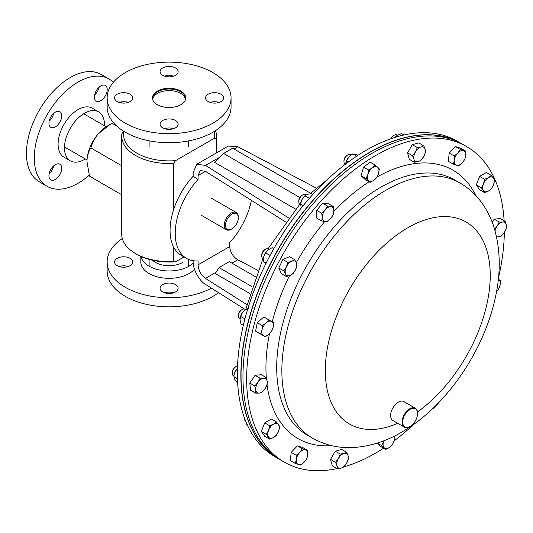<?xml version="1.0" encoding="UTF-8"?>
<svg xmlns="http://www.w3.org/2000/svg" width="533" height="533" viewBox="0 0 533 533"><rect width="100%" height="100%" fill="white"/><g stroke="black" fill="none" stroke-linecap="round" stroke-linejoin="round"><path stroke-width="0.8" d="M351.1 154.956L350.561 154.643A5.463 3.158 120 0 0 347.822 154.916L347.056 155.363A4.377 2.532 120 0 0 344.198 159.22A4.377 2.532 120 0 0 343.958 160.726L343.958 161.612A5.463 3.158 120 0 0 345.091 164.117L345.351 164.264M347.822 154.916A5.463 3.158 120 0 0 344.251 159.733A5.463 3.158 120 0 0 343.958 161.612M375.239 165.117L372.44 167.835L368.609 169.954L367.843 174.558L366.051 178.568L370.122 182.346L373.953 180.227L376.751 177.509L378.55 173.498L379.316 168.894L375.239 165.117L370.235 162.225L363.599 167.062L368.609 169.954M366.051 178.568L361.041 175.677L365.112 179.454L370.122 182.346M361.041 175.677L363.599 167.062M368.603 180.754A8.195 4.73 -60 0 1 367.843 174.558A8.195 4.73 -60 0 1 372.44 167.835A8.195 4.73 -60 0 1 377.797 167.302A8.195 4.73 120 0 1 378.55 173.498A8.195 4.73 -60 0 1 373.953 180.227A8.195 4.73 -60 0 1 368.603 180.754M237.531 366.031A5.463 3.158 120 0 0 236.092 366.544L235.326 366.99A4.377 2.532 120 0 0 232.228 372.354L232.228 373.24A5.463 3.158 120 0 0 233.361 375.745L233.887 376.051M236.092 366.544A5.463 3.158 120 0 0 232.228 373.24M254.767 385.972L255.72 389.843L255.64 393.121L259.245 393.114L261.823 392.515L264.988 388.93L267.126 384.746L267.206 381.468L266.253 377.591L263.682 378.197L260.071 378.203L257.939 382.388L254.767 385.972L249.757 383.08L255.067 375.312L260.071 378.203M255.64 393.121L250.63 390.236L249.757 383.08M255.067 375.312L261.243 374.699L266.253 377.591M264.988 388.93A8.195 4.73 -60 0 1 259.245 393.114A8.195 4.73 -60 0 1 255.72 389.843A8.195 4.73 -60 0 1 257.939 382.388A8.195 4.73 120 0 1 263.682 378.197A8.195 4.73 -60 0 1 267.206 381.468A8.195 4.73 -60 0 1 264.988 388.93M244.367 417.719A5.463 3.158 120 0 0 244.327 418.398A5.463 3.158 120 0 0 245.46 420.903L245.613 420.99M266.36 434.382L269.705 439.139L273.562 437.506L276.394 435.281L278.579 431.264L279.738 426.66L276.394 421.903L273.562 424.128L269.705 425.76L268.545 430.371L266.36 434.382L261.35 431.49L264.694 422.869L269.705 425.76M269.705 439.139L264.694 436.247L261.35 431.49M264.694 422.869L271.384 419.011L276.394 421.903M278.579 431.264A8.195 4.73 -60 0 1 273.562 437.506A8.195 4.73 -60 0 1 268.545 437.06A8.195 4.73 -60 0 1 268.545 430.371A8.195 4.73 120 0 1 273.562 424.128A8.195 4.73 -60 0 1 278.579 424.574A8.195 4.73 -60 0 1 278.579 431.264M305.942 195.005L305.396 194.692A5.463 3.158 120 0 0 302.664 194.965L301.898 195.404A4.377 2.532 120 0 0 298.8 200.774L298.8 201.661A5.463 3.158 120 0 0 299.932 204.159L300.465 204.465M302.664 194.965A5.463 3.158 120 0 0 298.8 201.661M327.522 206.051L325.143 209.955L321.725 213.26L322.245 217.417L321.725 220.982L325.143 221.541L327.522 221.501L330.933 218.197L333.312 214.293L333.831 210.728L333.312 206.571L327.522 206.051L322.512 203.16L328.308 203.679L333.312 206.571M321.725 220.982L316.722 218.09L316.722 210.368L322.512 203.16M316.722 210.368L321.725 213.26M325.143 221.541A8.195 4.73 -60 0 1 322.245 217.417A8.195 4.73 -60 0 1 325.143 209.955A8.195 4.73 -60 0 1 330.933 206.611A8.195 4.73 120 0 1 333.831 210.728A8.195 4.73 -60 0 1 330.933 218.197A8.195 4.73 -60 0 1 325.143 221.541M383.627 448.18A182.219 105.201 -60 0 1 343.838 466.888M337.029 468.587A182.219 105.201 -60 0 1 284.402 462.191A182.219 105.201 -60 0 1 254.921 321.599A182.219 105.201 -60 0 1 367.084 160.786A182.219 105.201 -60 0 1 466.622 146.582A182.219 105.201 -60 0 1 504.098 220.675M466.622 146.582L460.998 143.337A182.219 105.201 120 0 0 454.849 140.232A182.219 105.201 120 0 0 275.854 253.728A182.219 105.201 120 0 0 278.786 458.946L280.711 460.059A182.219 105.201 -60 0 1 251.23 319.467A182.219 105.201 -60 0 1 363.393 158.654A182.219 105.201 -60 0 1 462.93 144.45A182.219 105.201 120 0 0 456.774 141.345A182.219 105.201 120 0 0 277.78 254.841A182.219 105.201 120 0 0 280.711 460.059L284.402 462.191M504.338 232.448A182.219 105.201 -60 0 1 498.475 277.846M414.008 424.141A182.219 105.201 -60 0 1 394.147 440.838M409.644 409.577A10.493 6.063 120 0 0 402.708 422.409A10.493 6.063 120 0 0 410.13 426.42A10.493 6.063 120 0 0 410.61 426.12A10.493 6.063 120 0 0 417.546 413.561A10.493 6.063 120 0 0 409.644 409.577M409.977 426.507A10.933 6.309 -60 0 1 409.817 426.6A10.933 6.309 -60 0 1 404.354 427.14A10.933 6.309 -60 0 1 402.582 418.705A10.933 6.309 -60 0 1 409.311 409.058A10.933 6.309 -60 0 1 415.287 408.205A10.933 6.309 -60 0 1 417.546 413.208A10.933 6.309 -60 0 1 417.546 413.388M404.354 427.14L392.888 420.524A10.933 6.309 -60 0 1 391.122 412.082A10.933 6.309 -60 0 1 397.851 402.435A10.933 6.309 -60 0 1 403.821 401.582L415.287 408.205M278.699 458.893A182.219 105.201 -60 0 1 278.612 458.846A182.219 105.201 -60 0 1 275.681 253.628A182.219 105.201 -60 0 1 454.676 140.132A182.219 105.201 -60 0 1 460.825 143.237A182.219 105.201 -60 0 1 460.912 143.284M460.825 143.237L457.334 141.218A182.219 105.201 120 0 0 451.178 138.114A182.219 105.201 120 0 0 272.183 251.616A182.219 105.201 120 0 0 275.121 456.828L278.612 458.846M246.712 304.51L205.458 278.413C201.008 275.035 198.549 270.504 198.076 264.821L198.076 260.923A54.666 31.56 -60 0 1 186.543 258.405A54.666 31.56 -60 0 1 198.076 179.454L198.076 175.55L200.241 170.607L205.458 171.293L285.295 221.781M198.076 264.821L229.676 246.579L229.676 242.682A54.666 31.56 -60 0 0 251.363 200.328M244.46 309.033L205.558 284.429C199.422 281.217 192.606 268.659 193.159 261.59L193.159 260.71M229.676 246.579C230.189 252.236 232.888 256.626 237.758 259.764L231.915 263.142M257.712 270.278L237.758 259.764M186.543 258.405L181.393 255.434A54.666 31.56 -60 0 1 193.159 176.223L193.159 172.559L196.79 164.251L228.264 146.082L237.865 146.748L316.422 188.149M249.577 293.357L215.279 273.556L219.03 267.599L251.696 286.461M310.679 193.279L232.635 148.221L223.567 153.457L214.639 162.385L295.489 209.063M219.902 157.122L205.558 165.403L288.346 217.764M198.076 179.454L193.159 176.223M205.558 165.403L196.79 164.251M223.567 153.457L299.839 197.496M255.194 276.58L229.337 261.65L219.03 267.599M432.703 408.578L433.516 408.498L436.933 405.193L438.559 402.761M438.419 402.908A8.195 4.73 -60 0 1 436.933 405.193A8.195 4.73 -60 0 1 433.082 408.218M245.993 421.929L246.219 424.761L247.585 425.554M237.605 368.23L234.933 372.061A8.195 4.73 120 0 0 234 375.219A8.195 4.73 120 0 0 233.974 375.432M234 375.219L234.933 372.061A8.195 4.73 -60 0 1 237.458 368.23M233.934 375.712L234.48 378.996L236.692 382.094L237.638 382.641M233.814 376.784L237.471 378.896M247.512 309.72L246.233 308.98L242.655 312.258A8.195 4.73 120 0 0 240.103 318.174A8.195 4.73 120 0 0 240.097 318.248M243.328 325.297L240.976 323.937L240.023 319.733L240.623 316.429L242.655 312.258A8.195 4.73 -60 0 1 244.8 310.046A8.195 4.73 -60 0 1 244.947 309.926M240.623 316.429L244.92 318.907M246.233 308.98L248.438 308.567M395.133 137.347A8.195 4.73 -60 0 1 396.785 135.748A8.195 4.73 -60 0 1 396.845 135.702M395.286 137.301L397.491 135.249L401.609 133.563L404.034 134.962M312.864 194.405L311.532 193.639L307.488 194.279L305.269 195.511A8.195 4.73 120 0 0 301.978 199.522L304.989 195.811L309.367 198.336M301.292 208.01L300.579 203.639A8.195 4.73 -60 0 1 301.978 199.522L300.512 204.132L303.177 205.671M305.582 195.265L304.989 195.811M350.501 155.409A8.195 4.73 120 0 0 350.428 155.463A8.195 4.73 120 0 0 348.948 156.869L352.739 153.91L356.664 156.176M345.73 163.658A8.195 4.73 -60 0 1 345.737 163.591A8.195 4.73 -60 0 1 348.948 156.869L346.703 160.719L348.602 161.819M345.69 164.004L345.737 163.591M345.664 164.277L346.703 160.719M352.739 153.91L358.276 155.116M273.855 248.631L272.196 247.672L268.132 249.83A8.195 4.73 120 0 0 263.728 256.713L265.614 252.875L270.091 255.46M263.475 257.985A8.195 4.73 -60 0 1 263.482 257.919A8.195 4.73 -60 0 1 263.728 256.713L263.382 261.443L266.167 263.055M265.927 263.535L263.382 261.443M268.132 249.83L265.614 252.875M295.329 463.444L300.639 465.082L304.243 462.118L306.815 458.56L307.774 454.776L307.688 450.392L302.384 448.759L299.812 452.317L296.201 455.282L296.281 459.659L295.329 463.444L290.325 460.552L291.198 452.39L296.201 455.282M291.198 452.39L297.374 445.868L302.384 448.759M297.374 445.868L302.684 447.507L307.688 450.392M307.774 454.776A8.195 4.73 -60 0 1 304.243 462.118A8.195 4.73 -60 0 1 298.5 464.563A8.195 4.73 -60 0 1 296.281 459.659A8.195 4.73 120 0 1 299.812 452.317A8.195 4.73 -60 0 1 305.556 449.872A8.195 4.73 -60 0 1 307.774 454.776M337.269 468.727L341.02 468.161L343.732 466.995L346.617 463.197L348.462 458.806L348.116 455.875L346.73 452.344L344.018 453.51L340.267 454.076L338.422 458.467L335.537 462.264L336.923 465.795L337.269 468.727L332.266 465.835L330.533 459.373L335.537 462.264M330.533 459.373L335.264 451.185L340.267 454.076M335.264 451.185L341.726 449.452L346.73 452.344M348.116 455.875A8.195 4.73 -60 0 1 346.617 463.197A8.195 4.73 -60 0 1 341.02 468.161A8.195 4.73 -60 0 1 336.923 465.795A8.195 4.73 120 0 1 338.422 458.467A8.195 4.73 -60 0 1 344.018 453.51A8.195 4.73 -60 0 1 348.116 455.875M377.117 443.143L380.789 446.541L385.792 449.432L389.63 447.314L392.428 444.595L394.227 440.591L394.873 435.841M377.277 443.09L381.721 445.655L385.792 449.432M383.747 440.811L381.721 445.655M394.44 436.054A8.195 4.73 -60 0 1 394.227 440.591A8.195 4.73 -60 0 1 389.63 447.314A8.195 4.73 -60 0 1 384.28 447.847A8.195 4.73 120 0 1 383.52 441.65A8.195 4.73 -60 0 1 383.813 440.784M268.865 249.297L268.306 248.971A5.463 3.158 120 0 0 265.574 249.244L264.801 249.691A4.377 2.532 120 0 0 261.703 255.054L261.703 255.94A5.463 3.158 120 0 0 262.003 257.479A5.463 3.158 120 0 0 262.836 258.445L263.389 258.758M265.574 249.244A5.463 3.158 120 0 0 261.703 255.94M287.867 262.403L286.348 266.94L283.796 270.877L285.595 274.009L286.354 276.534L290.185 275.428L292.983 273.715L295.542 269.778L297.061 265.234L296.295 262.709L294.496 259.578L291.698 261.29L287.867 262.403L282.856 259.511L289.492 256.686L294.496 259.578M286.354 276.534L281.344 273.642L278.786 267.986L282.856 259.511M278.786 267.986L283.796 270.877M290.185 275.428A8.195 4.73 -60 0 1 285.595 274.009A8.195 4.73 -60 0 1 286.348 266.94A8.195 4.73 -60 0 1 291.698 261.29A8.195 4.73 120 0 1 296.295 262.709A8.195 4.73 -60 0 1 295.542 269.778A8.195 4.73 -60 0 1 290.185 275.428M245.38 309.593A5.463 3.158 120 0 0 244.927 309.227L244.927 309.227A5.463 3.158 120 0 0 242.195 309.493L241.429 309.94A4.377 2.532 120 0 0 238.331 315.303L238.331 316.189A5.463 3.158 120 0 0 239.464 318.694L240.023 319.02L239.464 318.694A5.463 3.158 120 0 0 240.03 318.907M242.195 309.493A5.463 3.158 120 0 0 238.331 316.189M244.927 309.227L245.46 309.533L244.927 309.227M262.323 325.576L261.969 330.107L260.59 334.038L265.321 336.769L269.065 334.204L271.777 331.04L273.163 327.109L273.509 322.578L268.779 319.847L266.067 323.011L262.323 325.576L257.312 322.685L263.775 316.955L268.779 319.847M260.59 334.038L255.58 331.146L257.312 322.685M269.065 334.204A8.195 4.73 -60 0 1 263.469 335.703A8.195 4.73 -60 0 1 261.969 330.107A8.195 4.73 -60 0 1 266.067 323.011A8.195 4.73 120 0 1 271.663 321.512A8.195 4.73 -60 0 1 273.163 327.109A8.195 4.73 -60 0 1 269.065 334.204M397.478 135.255L396.912 134.929A5.463 3.158 120 0 0 394.18 135.202L393.414 135.642A4.377 2.532 120 0 0 391.222 137.954A4.377 2.532 120 0 0 390.809 138.78M394.18 135.202A5.463 3.158 120 0 0 391.449 138.087A5.463 3.158 120 0 0 391.135 138.667M423.768 145.822L421.05 146.988L417.306 147.554L415.454 151.945L412.575 155.743L413.954 159.274L414.308 162.205L418.052 161.639L420.764 160.473L423.648 156.675L425.494 152.285L425.147 149.353L423.768 145.822L418.758 142.931L412.295 144.663L417.306 147.554M412.575 155.743L407.565 152.851L409.297 159.314L414.308 162.205M407.565 152.851L412.295 144.663M413.954 159.274A8.195 4.73 -60 0 1 415.454 151.945A8.195 4.73 -60 0 1 421.05 146.988A8.195 4.73 -60 0 1 425.147 149.353A8.195 4.73 120 0 1 423.648 156.675A8.195 4.73 -60 0 1 418.052 161.639A8.195 4.73 -60 0 1 413.954 159.274M465.709 151.106L460.399 149.467L457.827 153.031L454.216 155.996L454.303 160.373L453.343 164.157L456.515 165.27L458.653 165.796L462.258 162.832L464.836 159.267L465.789 155.489L465.709 151.106L460.699 148.214L455.389 146.575L460.399 149.467M454.216 155.996L449.212 153.104L448.34 161.266L453.343 164.157M449.212 153.104L455.389 146.575M454.303 160.373A8.195 4.73 -60 0 1 457.827 153.031A8.195 4.73 -60 0 1 463.57 150.586A8.195 4.73 -60 0 1 465.789 155.489A8.195 4.73 120 0 1 462.258 162.832A8.195 4.73 -60 0 1 456.515 165.27A8.195 4.73 -60 0 1 454.303 160.373M494.677 180.167L491.333 175.41L488.508 177.642L484.644 179.275L483.491 183.878L481.299 187.889L484.644 192.653L488.508 191.021L491.333 188.789L493.525 184.778L494.677 180.167M484.644 192.653L479.633 189.761L476.289 184.998L479.633 176.383L486.323 172.519L491.333 175.41M476.289 184.998L481.299 187.889M479.633 176.383L484.644 179.275M483.491 183.878A8.195 4.73 -60 0 1 488.508 177.642A8.195 4.73 -60 0 1 493.525 178.089A8.195 4.73 -60 0 1 493.525 184.778A8.195 4.73 120 0 1 488.508 191.021A8.195 4.73 -60 0 1 483.491 190.567A8.195 4.73 -60 0 1 483.491 183.878M496.616 237.025L500.96 236.346L504.131 232.761L506.27 228.577L506.35 225.299L505.397 221.428L502.826 222.028L499.214 222.034L497.082 226.219L494.604 229.143M492.199 222.088L494.211 219.15L500.387 218.537L505.397 221.428M494.211 219.15L499.214 222.034M495.064 230.736A8.195 4.73 -60 0 1 497.082 226.219A8.195 4.73 -60 0 1 502.826 222.028A8.195 4.73 -60 0 1 506.35 225.299A8.195 4.73 -60 0 1 504.131 232.761A8.195 4.73 120 0 1 498.388 236.952A8.195 4.73 -60 0 1 496.523 236.592M496.503 291.671L498.715 288.973L500.101 285.042L500.447 280.511L498.322 279.285A8.195 4.73 -60 0 1 498.602 279.445A8.195 4.73 -60 0 1 500.101 285.042A8.195 4.73 -60 0 1 496.503 291.658M164.59 128.68A9.041 5.217 180 0 1 173.605 128.68M162.712 120.465A9.041 5.217 180 0 1 172.559 119.339A9.041 5.217 180 0 1 178.135 124.156A9.041 5.217 180 0 1 175.49 127.847A9.041 5.217 180 0 1 165.643 128.979A9.041 5.217 180 0 1 160.06 124.156A9.041 5.217 180 0 1 162.712 120.465M210.075 102.423A9.041 5.217 180 0 1 219.09 102.423M208.19 94.208A9.041 5.217 180 0 1 218.044 93.075A9.041 5.217 180 0 1 223.62 97.899A9.041 5.217 180 0 1 220.975 101.59A9.041 5.217 180 0 1 211.121 102.716A9.041 5.217 180 0 1 205.545 97.899A9.041 5.217 180 0 1 208.19 94.208M164.59 76.159A9.041 5.217 180 0 1 173.605 76.159M162.712 67.951A9.041 5.217 180 0 1 172.559 66.818A9.041 5.217 180 0 1 178.135 71.642A9.041 5.217 180 0 1 175.49 75.326A9.041 5.217 180 0 1 165.643 76.459A9.041 5.217 180 0 1 160.06 71.642A9.041 5.217 180 0 1 162.712 67.951M119.112 102.423A9.041 5.217 180 0 1 128.127 102.423M117.227 94.208A9.041 5.217 180 0 1 127.081 93.075A9.041 5.217 180 0 1 132.657 97.899A9.041 5.217 180 0 1 130.012 101.59A9.041 5.217 180 0 1 120.158 102.716A9.041 5.217 180 0 1 114.582 97.899A9.041 5.217 180 0 1 117.227 94.208M152.478 98.252A16.63 9.601 180 0 1 157.342 91.823A16.63 9.601 180 0 1 175.177 89.671A16.63 9.601 180 0 1 185.724 98.252M157.342 91.11A16.63 9.601 180 0 1 175.464 89.024A16.63 9.601 180 0 1 185.731 97.899A16.63 9.601 180 0 1 180.86 104.688A16.63 9.601 180 0 1 162.738 106.767A16.63 9.601 180 0 1 152.465 97.899A16.63 9.601 180 0 1 157.342 91.11M212.907 123.19A61.955 35.771 180 0 1 145.389 130.945A61.955 35.771 180 0 1 107.146 97.899A61.955 35.771 180 0 1 125.295 72.608A61.955 35.771 180 0 1 192.806 64.853A61.955 35.771 180 0 1 231.056 97.899A61.955 35.771 180 0 1 212.907 123.19M231.056 97.899L231.056 106.946A61.955 35.771 180 0 1 212.907 132.237A61.955 35.771 180 0 1 145.389 139.992A61.955 35.771 180 0 1 107.146 106.946L107.146 97.899M136.941 254.368L135.602 253.595A47.377 27.35 0 0 0 173.465 261.49L175.63 261.783A45.478 26.257 180 0 1 136.941 254.368L135.602 253.595A47.377 27.35 0 0 1 121.724 234.254L121.724 136.175A47.377 27.35 180 0 1 121.924 133.656L124.089 130.858M184.012 256.946L175.63 261.783M215.499 130.645A47.377 27.35 180 0 1 216.478 136.175A47.377 27.35 180 0 1 216.278 138.693L216.278 153.004M216.278 138.693L214.113 138.4L175.63 160.613L173.465 163.411L173.465 210.155M173.465 246.739L173.465 261.49M173.465 163.411A47.377 27.35 180 0 1 121.724 136.175M214.113 138.4A45.478 26.257 0 0 0 214.246 131.438M123.956 131.438A45.478 26.257 0 0 0 175.63 160.613M121.724 189.941L121.198 194.465L89.511 176.17L86.966 161.639A29.155 16.829 -60 0 1 86.966 161.599A29.155 16.829 -60 0 1 87.006 160.213C87.365 155.323 88.658 151.232 90.877 147.941L121.724 165.75M86.966 161.599L87.006 160.213A29.155 16.829 -60 0 1 98.319 133.783L110.045 124.469L113.676 122.923M112.143 123.31L116.447 125.795M121.198 194.465L121.724 194.578M90.877 147.941C92.209 142.931 94.687 138.214 98.319 133.783A29.155 16.829 -60 0 1 107.586 125.895L110.045 124.469M152.724 99.578A16.396 9.467 180 0 1 157.501 93.395A16.396 9.467 180 0 1 159.693 92.336A16.396 9.467 180 0 1 180.694 93.395A16.396 9.467 180 0 1 185.477 99.578M55.339 126.914A9.041 5.217 120 0 0 61.242 118.952A9.041 5.217 120 0 0 59.856 111.71A9.041 5.217 120 0 0 55.339 112.157A9.041 5.217 120 0 0 49.436 120.118A9.041 5.217 120 0 0 50.822 127.36A9.041 5.217 120 0 0 55.339 126.914M49.169 121.178A9.041 5.217 120 0 0 53.68 113.369M100.824 100.657A9.041 5.217 120 0 0 106.727 92.689A9.041 5.217 120 0 0 105.341 85.447A9.041 5.217 120 0 0 100.824 85.9A9.041 5.217 120 0 0 94.921 93.861A9.041 5.217 120 0 0 96.3 101.103A9.041 5.217 120 0 0 100.824 100.657M94.654 94.921A9.041 5.217 120 0 0 99.158 87.112M55.339 179.434A9.041 5.217 120 0 0 61.242 171.466A9.041 5.217 120 0 0 59.856 164.224A9.041 5.217 120 0 0 55.339 164.67A9.041 5.217 120 0 0 49.436 172.639A9.041 5.217 120 0 0 50.822 179.881A9.041 5.217 120 0 0 55.339 179.434M49.169 173.691A9.041 5.217 120 0 0 53.68 165.89M113.349 82.295A61.955 35.771 120 0 0 109.058 79.011L101.223 74.487A61.955 35.771 120 0 0 70.249 77.558A61.955 35.771 120 0 0 29.775 132.151A61.955 35.771 120 0 0 39.269 181.793L47.104 186.317A61.955 35.771 120 0 0 78.078 183.252A61.955 35.771 120 0 0 89.211 175.164M109.058 79.011A61.955 35.771 120 0 0 78.078 82.082A61.955 35.771 120 0 0 37.61 136.675A61.955 35.771 120 0 0 47.104 186.317M104.455 125.755A28.282 16.33 120 0 0 98.612 111.863L92.222 108.172A28.282 16.33 120 0 0 78.078 109.571A28.282 16.33 120 0 0 59.609 134.496A28.282 16.33 120 0 0 63.94 157.155L70.329 160.846A28.282 16.33 120 0 0 84.474 159.447A28.282 16.33 120 0 0 85.28 158.961M98.612 111.863A28.282 16.33 120 0 0 84.474 113.263A28.282 16.33 120 0 0 65.999 138.187A28.282 16.33 120 0 0 70.329 160.846M121.717 103.002A61.955 35.771 120 0 0 121.611 101.856M162.712 284.575A9.041 5.217 0 0 0 160.06 288.266A9.041 5.217 0 0 0 165.643 293.09A9.041 5.217 0 0 0 175.49 291.957A9.041 5.217 0 0 0 178.135 288.266A9.041 5.217 0 0 0 172.559 283.449A9.041 5.217 0 0 0 162.712 284.575M117.227 258.318A9.041 5.217 0 0 0 114.582 262.009A9.041 5.217 0 0 0 120.158 266.826A9.041 5.217 0 0 0 130.012 265.701A9.041 5.217 0 0 0 132.657 262.009A9.041 5.217 0 0 0 127.081 257.186A9.041 5.217 0 0 0 117.227 258.318M152.611 260.271A19.168 11.066 0 0 0 182.652 262.456M122.317 238.557A61.955 35.771 0 0 0 107.146 262.009L107.146 271.057A61.955 35.771 0 0 0 145.389 304.103A61.955 35.771 0 0 0 212.907 296.348A61.955 35.771 0 0 0 218.517 292.624M140.819 256.366L140.819 262.009A28.282 16.33 0 0 0 158.281 277.093A28.282 16.33 0 0 0 189.095 273.556A28.282 16.33 0 0 0 194.492 269.198M140.998 256.446A28.282 16.33 0 0 0 159.747 270.038A28.282 16.33 0 0 0 189.095 266.174A28.282 16.33 0 0 0 193.226 263.149M173.605 292.79A9.041 5.217 0 0 0 164.59 292.79M128.127 266.533A9.041 5.217 0 0 0 119.112 266.533M107.146 262.009A61.955 35.771 0 0 0 144.436 294.822A61.955 35.771 0 0 0 211.414 288.133M229.35 229.736A9.054 5.223 120 0 0 231.915 228.87A9.054 5.223 120 0 0 238.318 217.784A9.054 5.223 120 0 0 234.48 213.227A9.054 5.223 120 0 0 226.052 221.908A9.054 5.223 120 0 0 229.35 229.736M231.915 228.87L231.295 229.23A9.927 5.73 -60 0 1 228.484 230.176A9.927 5.73 -60 0 1 226.332 229.723A9.927 5.73 -60 0 1 225.499 219.902A9.927 5.73 -60 0 1 234.107 212.074A9.927 5.73 -60 0 1 236.259 212.527A9.927 5.73 -60 0 1 238.318 217.071L238.318 217.784M374.079 191.374A147.348 85.073 -60 0 1 454.562 179.881L459.719 182.859A147.348 85.073 -60 0 0 379.23 194.345A147.348 85.073 -60 0 0 288.533 324.384A147.348 85.073 -60 0 0 312.371 438.073L307.215 435.095A147.348 85.073 -60 0 1 283.376 321.412A147.348 85.073 -60 0 1 374.079 191.374M333.811 211.461A154.956 89.464 -60 0 1 368.343 182.266A154.956 89.464 -60 0 1 369.122 181.766M377.058 176.983A154.956 89.464 -60 0 1 475.889 195.704M397.731 423.315A116.62 67.331 -60 0 1 325.343 367.903A116.62 67.331 -60 0 1 402.382 231.109A116.62 67.331 -60 0 1 489.887 266.886A116.62 67.331 -60 0 1 417.466 411.976M331.579 445.655A154.956 89.464 -60 0 1 267.046 384.953M266.3 377.737A154.956 89.464 -60 0 1 269.451 333.851M272.21 321.832A154.956 89.464 -60 0 1 289.479 275.701M296.295 262.702A154.956 89.464 -60 0 1 324.797 221.508M205.458 171.293L198.076 175.55M216.085 272.283L205.458 278.413M237.865 146.748L233.98 148.993M244.327 417.599L244.327 418.398M312.371 438.073C324.331 444.822 337.269 448.006 351.187 447.627C370.835 446.794 389.856 440.285 408.238 428.099C447.334 402.848 480.813 354.085 493.378 305.629C501.22 276.341 501.187 249.497 493.298 225.093C486.283 205.671 475.09 191.594 459.719 182.859M417.546 413.561L417.546 413.208M245.686 309.367L263.009 258.538M268.006 248.838L299.886 204.132M310.179 193.739L327.728 179.268M244.8 310.046L245.14 309.78M216.478 136.175L216.478 152.884M188.269 266.633L188.269 259.285M149.933 266.633L149.933 259.611M180.694 93.395L182.652 94.521M188.269 140.959L188.269 146.628M149.933 140.959L149.933 146.628M157.501 93.395L155.869 94.341M64.493 146.955L87.019 159.96M83.661 113.749L106.187 126.754M211.108 198.003L236.259 212.527M201.181 215.199L226.332 229.723"/></g></svg>
